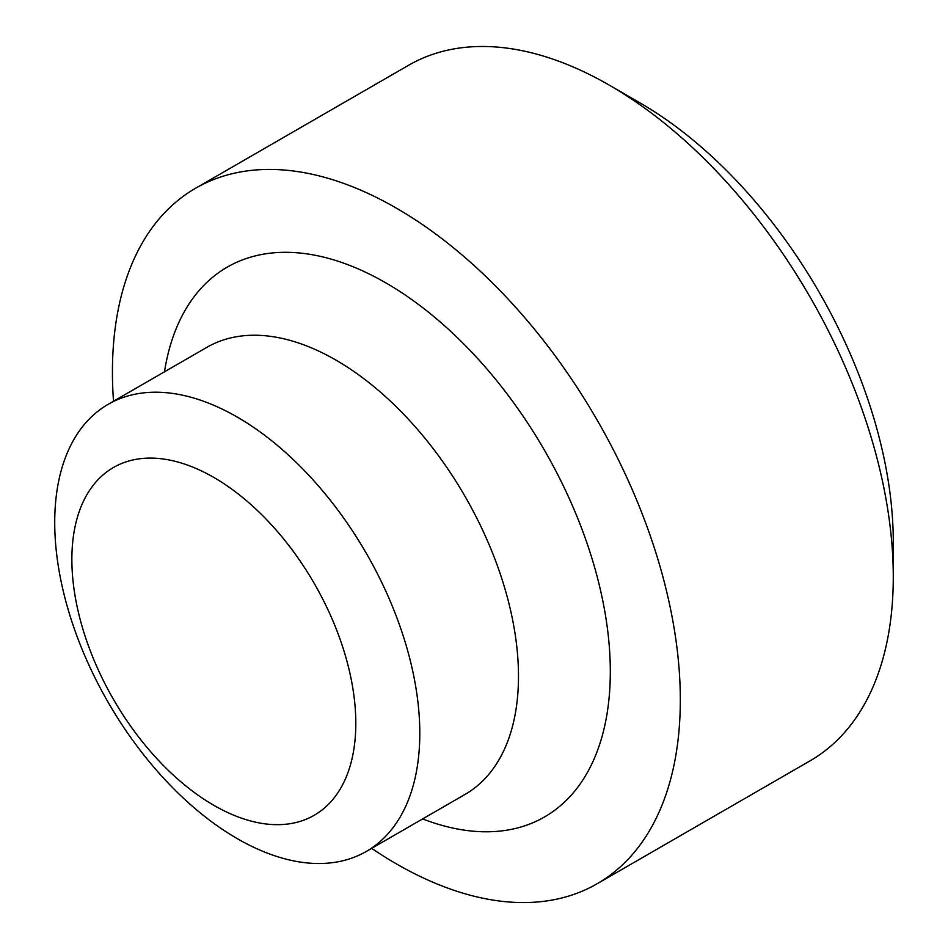 <?xml version="1.0" encoding="UTF-8"?>
<svg xmlns="http://www.w3.org/2000/svg" width="948" height="948" viewBox="0 0 948 948"><rect width="100%" height="100%" fill="white"/><g stroke="black" fill="none" stroke-linecap="round" stroke-linejoin="round"><path stroke-width="1.42" d="M893.277 576.976L893.277 541.853A358.534 206.996 -120 0 0 639.758 102.74L609.339 85.178A401.561 231.845 60 0 1 893.277 576.976A401.561 231.845 60 0 1 810.113 760.806L597.157 883.749A401.561 231.845 -120 0 0 680.32 699.932A401.561 231.845 -120 0 0 505.035 295.823A401.561 231.845 -120 0 0 195.596 188.237A401.561 231.845 -120 0 0 113.511 401.229M195.596 188.237L408.552 65.294A401.561 231.845 60 0 1 609.339 85.178M371.652 848.353A401.561 231.845 -120 0 0 597.157 883.749M355.808 723.348A200.775 115.917 -120 0 0 275.844 529.707A200.775 115.917 -120 0 0 126.037 461.866A200.775 115.917 -120 0 0 113.452 699.34A200.775 115.917 -120 0 0 325.401 807.186A200.775 115.917 -120 0 0 355.808 723.348M419.798 733.242A258.14 149.037 -120 0 0 307.116 473.467A258.14 149.037 -120 0 0 108.191 404.298A258.14 149.037 -120 0 0 108.191 702.385A258.14 149.037 -120 0 0 366.331 851.423A258.14 149.037 -120 0 0 419.798 733.242M422.618 818.918A317.402 183.248 -120 0 0 610.311 671.634A317.402 183.248 -120 0 0 404.31 294.413A317.402 183.248 -120 0 0 164.478 371.806M366.331 851.423L465.018 794.448A258.14 149.037 -120 0 0 518.485 676.268A258.14 149.037 -120 0 0 405.815 416.492A258.14 149.037 -120 0 0 206.889 347.324L108.191 404.298"/></g></svg>
